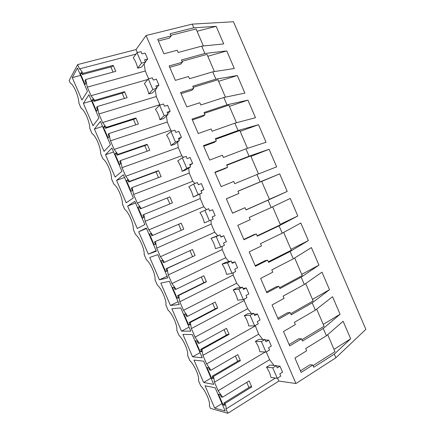 <?xml version="1.0" encoding="UTF-8"?>
<svg xmlns="http://www.w3.org/2000/svg" width="435" height="435" viewBox="0 0 435 435"><rect width="100%" height="100%" fill="white"/><g stroke="black" fill="none" stroke-linecap="round" stroke-linejoin="round"><path stroke-width="0.65" d="M335.874 357.777L295.941 383.529L278.846 381.065L227.858 413.25L210.453 408.389L209.333 405.79C210.654 402.359 205.63 390.701 200.709 385.785L198.469 380.587C199.665 376.868 194.641 365.204 189.85 360.582L187.61 355.384C188.681 351.371 183.652 339.708 178.986 335.374L176.746 330.176C177.692 325.869 172.662 314.206 168.122 310.166L165.882 304.962C166.697 300.367 161.673 288.699 157.258 284.947L155.012 279.748C155.708 274.86 150.679 263.191 146.388 259.733L144.148 254.529C144.714 249.347 139.684 237.679 135.519 234.508L133.279 229.305C133.719 223.835 128.689 212.16 124.649 209.284L122.409 204.08C122.719 198.316 117.689 186.642 113.774 184.054L111.534 178.85C111.724 172.793 106.689 161.119 102.905 158.824L100.659 153.615C100.724 147.264 95.689 135.589 92.03 133.588L89.784 128.379C89.719 121.735 84.689 110.055 81.149 108.348L78.909 103.138C78.719 96.26 73.76 84.678 70.345 83.139L69.149 80.502L77.626 64.597L136.063 49.568L146.062 35.518L192.221 24.121L233.459 21.75L365.851 329.344L335.874 357.777L334.297 354.117L350.664 338.805L334.02 349.37M227.858 413.25L226.01 408.96C226.2 407.568 225.928 405.697 225.2 403.359L223.867 403.027L250.31 386.666L251.724 386.911L249.135 380.908L222.541 397.198L218.163 390.744L214.466 382.164L213.58 376.395L212.302 376.188L213.297 378.488L211.611 378.205L207.011 367.537L208.669 367.754L209.659 370.054L210.926 370.234L206.614 363.948L202.917 355.362L201.96 349.43L200.736 349.349L201.726 351.649L200.116 351.523L195.516 340.85L197.099 340.909L198.094 343.21L199.301 343.264L195.065 337.147L191.367 328.561L190.34 322.455L189.165 322.498L190.16 324.798L188.616 324.842L184.016 314.168L185.533 314.059L186.523 316.359L187.681 316.294L183.516 310.34L179.818 301.754L178.714 295.479L177.594 295.648L178.589 297.948L177.116 298.154L172.516 287.475L173.962 287.209L174.952 289.509L176.055 289.313L171.961 283.528L168.263 274.942L167.089 268.504L166.023 268.792L167.018 271.092L165.615 271.462L161.01 260.782L162.385 260.347L163.381 262.653L164.43 262.332L160.406 256.715L156.709 248.124L155.464 241.517L154.452 241.931L155.442 244.236L154.11 244.764L149.509 234.084L150.814 233.486L151.804 235.792L181.188 223.188L151.804 235.792M152.805 235.351L148.852 229.892L145.149 221.306L143.833 214.531L142.876 215.069L143.865 217.369L142.604 218.06L138.004 207.381L139.238 206.625L140.228 208.925L169.862 196.892L140.228 208.925M141.174 208.36L137.291 203.074L133.594 194.478L132.202 187.539L131.299 188.197L132.289 190.503L131.098 191.356L126.493 180.672L127.656 179.753L128.651 182.058L157.53 171.308L158.53 170.585L129.543 181.368L128.651 182.058M129.543 181.368L125.737 176.246L123.883 171.95L122.034 167.649L120.571 160.542L119.717 161.325L120.712 163.631L119.587 164.647L114.981 153.963L116.08 152.881L117.069 155.186L146.247 145.116L147.193 144.279L117.907 154.371L117.069 155.186M117.907 154.371L114.171 149.412L110.468 140.82L108.935 133.54L108.136 134.453L109.131 136.753L108.076 137.933L103.47 127.248L104.498 126.003L105.487 128.309L134.964 118.924L135.861 117.967L106.276 127.368L105.487 128.309M106.276 127.368L102.611 122.578L98.903 113.981L97.299 106.537L96.554 107.57L97.549 109.876L96.565 111.219L91.959 100.528L92.916 99.12L93.906 101.426L123.676 92.726L124.524 91.649L94.64 100.365L93.906 101.426M94.64 100.365L91.045 95.738L87.337 87.141L85.662 79.529L84.972 80.687L85.961 82.993L85.048 84.499L80.442 73.809L81.329 72.237L82.324 74.543L112.388 66.522L113.187 65.332L82.998 73.357L82.324 74.543M82.998 73.357C81.796 71.21 80.622 69.725 79.48 68.899L77.626 64.597M223.867 403.027L224.857 405.328L223.106 404.882L218.511 394.213L220.235 394.594L221.225 396.894L222.541 397.198M81.921 100.028L72.27 77.631L77.425 68.078L87.435 91.317L81.921 100.028M179.302 304.5L169.297 281.293L160.819 283.114L170.46 305.484L179.302 304.5M104.063 151.413L94.417 129.026L100.403 121.403L110.414 144.637L104.063 151.413M203.634 382.468L213.721 384.382L203.721 361.18L193.999 360.109L203.634 382.468L211.024 378.124M116.558 180.405L126.204 202.786L133.382 197.941L123.371 174.718L116.558 180.405L124.557 177.469M192.575 356.809L202.248 357.76L192.248 334.553L182.939 334.444L192.575 356.809L200.046 352.644M159.395 279.814L167.823 277.867L157.818 254.654L149.754 257.444L159.395 279.814L167.1 276.187M127.624 206.087L134.855 201.367L144.866 224.585L137.27 228.462L127.624 206.087L135.551 202.971M138.689 231.768L146.339 228.011L156.344 251.229L148.335 254.143L138.689 231.768L146.535 228.473M225.189 410.999L215.194 387.803L205.054 385.763L214.689 408.122L225.189 410.999M171.879 308.779L180.775 307.926L190.775 331.133L181.52 331.149L171.879 308.779M105.487 154.719L115.134 177.099L121.898 171.292L111.887 148.063L105.487 154.719L113.568 151.962M83.346 103.329L92.992 125.72L98.924 117.977L88.914 94.743L83.346 103.329L91.578 100.931M334.297 354.117L313.744 367.265L312.776 365.019L301.129 372.436L294.93 358.032L306.653 350.789L305.685 348.544L326.408 335.798L323.254 328.469L302.461 341.056L301.493 338.805L289.705 345.907L283.5 331.503L295.365 324.575L294.397 322.33L315.37 310.15L312.21 302.825L291.173 314.842L290.205 312.591L278.275 319.372L272.071 304.962L284.077 298.361L283.109 296.115L304.326 284.501L301.167 277.171L279.879 288.622L278.917 286.371L266.845 292.831L260.641 278.422L272.783 272.141L271.815 269.89L293.277 258.847L290.123 251.517L268.591 262.397L267.623 260.152L255.416 266.285L249.211 251.876L261.489 245.916L260.522 243.665L282.233 233.187L280.657 229.522L279.074 225.857L257.297 236.172L256.329 233.927L243.986 239.739L237.776 225.325L250.196 219.686L249.228 217.44L271.184 207.528L269.608 203.863L268.025 200.192L246.003 209.942L245.035 207.696L232.551 213.188L226.341 198.773L238.902 193.455L237.934 191.204L260.135 181.863L258.559 178.192L256.976 174.527L234.704 183.711L233.736 181.46L221.116 186.631L214.906 172.216L227.603 167.219L226.635 164.968L249.081 156.192L245.927 148.857L223.411 157.47L222.437 155.224L209.675 160.075L203.466 145.654L216.304 140.978L215.336 138.727L238.032 130.522L234.873 123.181L212.106 131.229L211.138 128.983L198.235 133.512L192.025 119.087L205.005 114.731L204.037 112.486L226.978 104.84L223.818 97.505L200.807 104.987L199.839 102.736L186.794 106.945L180.585 92.519L193.7 88.484L192.732 86.233L215.918 79.165L214.341 75.494L212.758 71.824L189.502 78.735L188.534 76.484L175.354 80.372L169.139 65.946L182.401 62.232L181.428 59.981L204.863 53.478L201.704 46.137L223.726 43.913L216.162 26.345L197.044 31.217M204.863 53.478L226.749 50.938L234.313 68.507L212.758 71.824M215.918 79.165L237.336 75.532L244.894 93.095L223.818 97.505M226.978 104.84L247.917 100.121L255.481 117.684L234.873 123.181M238.032 130.522L258.504 124.709L266.062 142.267L245.927 148.857M249.081 156.192L269.086 149.287L276.644 166.844L256.976 174.527M260.135 181.863L279.667 173.869L287.22 191.422L269.412 199.301M268.025 200.192L287.22 191.422M271.184 207.528L290.243 198.442L297.801 215.994L280.183 224.319M279.074 225.857L297.801 215.994M282.233 233.187L300.819 223.014L308.377 240.566L290.95 249.337M290.123 251.517L308.377 240.566M293.277 258.847L311.395 247.58L318.947 265.127L301.721 274.349M301.167 277.171L318.947 265.127M304.326 284.501L321.971 272.147L329.523 289.694L312.488 299.362M312.21 302.825L329.523 289.694M315.37 310.15L332.541 296.708L340.094 314.249L323.254 324.369M323.254 328.469L340.094 314.249M326.408 335.798L343.117 321.269L350.664 338.805M201.704 46.137L178.198 52.483L177.23 50.232L163.908 53.793L157.693 39.367L171.091 35.98L170.123 33.729L193.803 27.791L192.221 24.121M193.803 27.791L216.162 26.345M295.941 383.529L146.062 35.518M144.11 63.896L145.295 71.003L148.672 78.838M158.927 85.124L156.355 79.154L153.256 80.051L152.288 77.805L148.319 78.942L144.366 83.629C146.399 86.429 147.884 89.871 148.808 93.944L152.707 92.78L156.801 88.278L155.833 86.038L158.927 85.124L156.562 87.729M160.27 105.025L159.808 104.694L156.29 96.521L155.279 89.953M170.172 111.24L167.605 105.27L164.533 106.238L163.565 103.992L159.64 105.221L155.474 109.424C157.541 112.29 159.02 115.732 159.922 119.739L163.777 118.478L168.079 114.465L167.111 112.225L170.172 111.24L167.692 113.568M171.939 131.169L170.797 130.206L167.279 122.034L166.436 115.998M181.417 137.346L178.85 131.381L175.811 132.419L174.848 130.179L170.955 131.5L166.583 135.214C168.677 138.151 170.161 141.587 171.026 145.529L174.848 144.181L179.356 140.652L178.388 138.406L181.417 137.346L178.818 139.401M183.505 157.323L181.786 155.719L178.268 147.547L177.583 142.038M192.661 163.457L190.095 157.486L187.088 158.601L186.12 156.355L182.27 157.774L177.692 160.999C179.813 164.006 181.297 167.442 182.134 171.314L185.914 169.873L190.633 166.828L189.665 164.588L192.661 163.457L189.943 165.229M195 183.483L192.77 181.226L189.252 173.054L188.719 168.062M203.906 189.557L201.334 183.592L198.365 184.777L197.398 182.537L193.586 184.048L188.795 186.784C190.949 189.856 192.428 193.292 193.238 197.093L201.905 193.004L200.937 190.758L203.906 189.557L201.068 191.057M206.456 209.648L203.754 206.728L200.236 198.561L199.844 194.075M209.425 220.817L213.177 219.175L212.209 216.934L215.146 215.657L212.579 209.692L209.637 210.953L208.669 208.708L199.904 212.563C202.085 215.7 203.564 219.137 204.341 222.872L209.425 220.817L204.901 210.312M217.745 235.623L214.738 232.225L211.22 224.058L210.964 220.143M223.818 235.786L220.909 237.118L219.941 234.878L216.211 236.575L220.735 247.08L224.449 245.345L223.481 243.1L226.385 241.751L223.818 235.786L220.768 236.798M229 261.571L225.721 257.721L222.203 249.554L222.106 246.438M235.052 261.881L232.176 263.284L231.208 261.043L227.521 262.832L232.045 273.338L235.716 271.505L234.753 269.265L237.624 267.84L235.052 261.881L231.888 262.615M240.25 287.524L236.7 283.212L233.182 275.05L233.203 272.761M246.292 287.965L243.442 289.444L242.48 287.203L238.831 289.09L243.355 299.59L246.982 297.665L246.02 295.425L248.858 293.929L246.292 287.965L243.007 288.427M251.501 313.488L247.678 308.703L244.16 300.541L244.252 299.111M257.525 314.054L254.709 315.603L253.746 313.363L250.136 315.337L254.66 325.837L258.249 323.825L257.286 321.579L260.092 320.013L257.525 314.054L254.122 314.239M262.751 339.458L258.656 334.189L255.209 325.532M268.759 340.132L265.975 341.758L265.007 339.512L261.446 341.584L265.964 352.084L269.515 349.974L268.547 347.734L271.326 346.091L268.759 340.132L265.236 340.039M266.28 351.893L269.629 359.669L218.163 390.744M273.99 365.438L269.629 359.669M279.988 366.21L277.236 367.907L276.274 365.666L272.745 367.831L277.269 378.325L280.776 376.123L279.814 373.882L282.554 372.17L279.988 366.21L276.35 365.84M277.579 378.129L278.846 381.065M136.063 49.568L137.351 52.564M147.677 59.008L145.105 53.037L141.973 53.858L141.005 51.613L136.998 52.657L133.251 57.828C135.263 60.568 136.742 64.005 137.699 68.148L141.636 67.072L145.518 62.091L144.55 59.845L147.677 59.008L145.431 61.89M275.366 378.064L226.01 408.96M265.219 352.035L214.466 382.164M258.656 334.189L206.614 363.948M212.302 376.188L239.038 360.506L240.403 360.637L237.814 354.628L210.926 370.234M240.403 360.637L213.58 376.395M265.964 352.084L259.836 351.703C259.2 348.31 257.721 344.873 255.399 341.399L258.917 339.365L265.007 339.512M211.611 378.205L212.856 377.477M237.668 361.311L235.395 356.037M255.138 326.027L202.917 355.362M247.678 308.703L195.065 337.147M200.736 349.349L227.766 334.346L229.082 334.357L226.494 328.349L199.301 343.264M229.082 334.357L201.96 349.43M254.66 325.837L248.738 325.945C248.075 322.482 246.596 319.045 244.301 315.641L247.863 313.695L253.746 313.363M200.116 351.523L201.372 350.827M226.379 335.113L224.047 329.692M244.16 300.541L191.367 328.561M236.7 283.212L183.516 310.34M189.165 322.498L216.494 308.176L217.761 308.072L215.173 302.064L187.681 316.294M217.761 308.072L190.34 322.455M243.355 299.59L237.646 300.183C236.95 296.648 235.471 293.217 233.203 289.873L236.803 288.024L242.48 287.203M188.616 324.842L189.888 324.173M215.097 308.915L212.693 303.347M233.182 275.05L179.818 301.754M225.721 257.721L171.961 283.528M177.594 295.648L205.222 282.01L206.435 281.788L203.846 275.779L176.055 289.313M206.435 281.788L178.714 295.479M232.045 273.338L226.543 274.414C225.825 270.815 224.34 267.378 222.106 264.105L225.743 262.343L231.208 261.043M177.116 298.154L178.399 297.513M203.803 282.706L201.345 276.997M222.203 249.554L168.263 274.942M214.738 232.225L160.406 256.715M166.023 268.792L195.108 255.497L192.52 249.483L164.43 262.332M195.108 255.497L167.089 268.504M220.735 247.08L215.445 248.646C214.694 244.976 213.215 241.539 211.002 238.336L219.941 234.878M165.615 271.462L166.915 270.853M192.515 256.498L189.992 250.642M211.22 224.058L156.709 248.124M203.754 206.728L148.852 229.892M154.452 241.931L183.782 229.201L181.188 223.188M183.782 229.201L155.464 241.517M154.11 244.764L155.425 244.187M181.221 230.289L178.638 224.297M149.509 234.084L150.825 233.519M200.236 198.561L145.149 221.306M192.77 181.226L137.291 203.074M143.833 214.531L172.45 202.9L169.862 196.892M169.873 203.95L167.344 198.077M138.004 207.381L139.336 206.848M189.252 173.054L133.594 194.478M181.786 155.719L125.737 176.246M132.202 187.539L161.119 176.599L158.53 170.585M158.514 177.583L156.051 171.858M126.493 180.672L127.841 180.177M178.268 147.547L122.034 167.649M170.797 130.206L114.171 149.412M120.571 160.542L149.787 150.292L147.193 144.279M147.155 151.217L144.752 145.633M114.981 153.963L116.346 153.495M167.279 122.034L110.468 140.82M159.808 104.694L102.611 122.578M108.935 133.54L138.45 123.98L135.861 117.967M135.796 124.84L133.453 119.402M103.47 127.248L104.846 126.813M156.29 96.521L98.903 113.981M147.895 79.442L91.045 95.738M97.299 106.537L127.118 97.668L124.524 91.649M124.432 98.468L122.148 93.172M91.959 100.528L93.346 100.126M145.295 71.003L87.337 87.141M135.91 54.152L79.48 68.899M85.662 79.529L115.775 71.345L113.187 65.332M113.067 72.085L110.849 66.936M80.442 73.809L81.845 73.433M251.724 386.911L225.2 403.359M277.269 378.325L270.929 377.455C270.325 374.133 268.846 370.696 266.492 367.156L269.972 365.036L276.274 365.666M223.106 404.882L224.34 404.12M248.95 387.503L246.743 382.37M72.27 77.631L80.584 75.413M170.46 305.484L178.084 301.672M94.417 129.026L102.573 126.449M148.335 254.143L156.111 250.69M214.689 408.122L222.002 403.598M181.52 331.149L189.062 327.158M182.009 61.335L207.011 54.359L214.417 71.568M226.749 50.938L207.827 56.256M193.205 87.332L217.946 79.757L225.439 97.168M237.336 75.532L218.609 81.302M204.401 113.328L228.875 105.15L236.455 122.762M247.917 100.121L229.386 106.336M215.591 139.314L239.805 130.543L247.477 148.351M258.504 124.709L240.163 131.37M226.782 165.305L250.739 155.926L258.488 173.935M269.086 149.287L250.941 156.399M237.967 191.286L261.663 181.313L269.472 199.442L245.96 209.844M279.667 173.869L261.712 181.428M257.145 235.819L280.396 224.819L272.653 206.826M268.33 261.794L291.319 250.19L283.663 232.404M279.509 287.763L302.243 275.562L294.674 257.982M290.694 313.727L313.162 300.928L305.68 283.549M301.874 339.691L324.08 326.288L316.691 309.116M313.048 365.645L334.999 351.649L327.696 334.678M170.814 35.333L196.071 28.955L203.395 45.969M312.776 365.019L309.97 364.769L300.433 370.821M301.493 338.805L298.769 338.751L289.117 344.547M290.205 312.591L287.562 312.732L277.802 318.268M278.917 286.371L276.356 286.708L266.481 291.983M267.623 260.152L265.149 260.685L255.16 265.698M256.329 233.927L253.937 234.65L243.839 239.402M245.035 207.696L232.518 213.112M238.902 193.455L226.369 198.833M227.603 167.219L225.428 168.443L215.042 172.532M216.304 140.978L214.216 142.397L203.716 146.225M205.005 114.731L202.998 116.346L192.384 119.919M193.7 88.484L191.781 90.295L181.052 93.607M182.401 62.232L180.558 64.239L169.721 67.289M171.091 35.98L169.335 38.182L158.383 40.966M156.801 88.278L152.848 89.452L148.319 78.942M168.079 114.465L164.164 115.737L159.64 105.221M179.356 140.652L175.484 142.011L170.955 131.5M190.633 166.828L186.8 168.285L182.27 157.774M201.905 193.004L198.115 194.554L193.586 184.048M145.518 62.091L141.522 63.173L136.998 52.657M261.446 341.584L255.399 341.399M250.136 315.337L244.301 315.641M238.831 289.09L233.203 289.873M227.521 262.832L222.106 264.105M216.211 236.575L211.002 238.336M198.115 194.554L193.238 197.093M186.8 168.285L182.134 171.314M175.484 142.011L171.026 145.529M164.164 115.737L159.922 119.739M152.848 89.452L148.808 93.944M141.522 63.173L137.699 68.148M272.745 367.831L266.492 367.156"/></g></svg>
